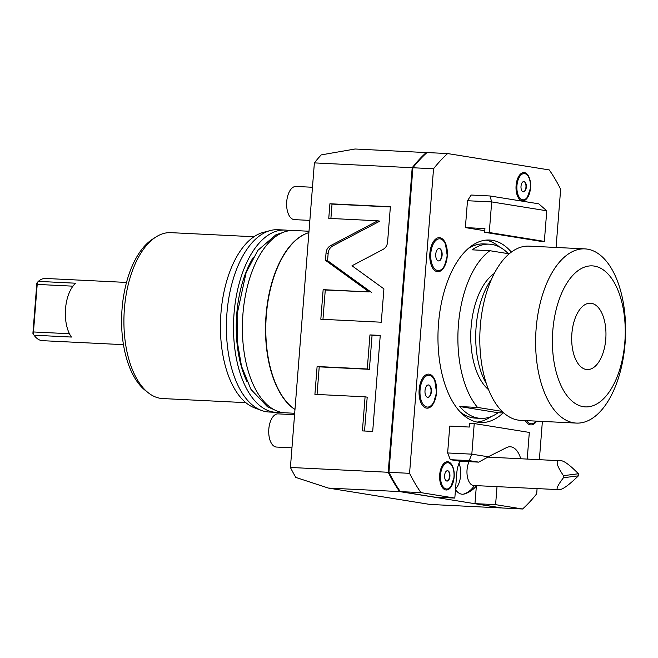 <?xml version="1.0" encoding="UTF-8"?>
<svg xmlns="http://www.w3.org/2000/svg" width="658" height="658" viewBox="0 0 658 658"><rect width="100%" height="100%" fill="white"/><g stroke="black" fill="none" stroke-linecap="round" stroke-linejoin="round"><path stroke-width="0.99" d="M426.935 152.615L355.032 149.004L321.203 154.901A197.252 101.472 92.8 0 0 314.384 162.896L412.196 167.716L388.228 472.271A197.252 101.472 -87.2 0 0 399.612 491.584L501.24 507.943A197.252 101.472 -87.2 0 0 501.314 507.877M426.294 152.516A197.252 101.472 92.8 0 0 412.196 167.716M476.622 485.653A24.914 24.914 0 0 1 464.589 493.919A23.795 12.239 -87.2 0 1 463.405 494.174A23.795 12.239 -87.2 0 1 455.484 489.577M501.24 507.943L429.97 504.439L328.35 488.072L295.82 477.428A197.252 101.472 -87.2 0 1 290.417 467.46L314.384 162.896M290.417 467.46L388.228 472.271M383.071 249.398C385.728 247.877 387.233 245.434 387.595 242.07L390.375 206.735L329.913 203.758L328.761 218.374L377.75 220.792L330.571 245.648C327.914 247.169 326.401 249.621 326.039 252.976L325.463 260.313L369.138 291.922L323.152 289.66L320.824 319.237L381.286 322.214L383.918 288.87L351.997 265.766L383.071 249.398M367.271 368.982L317.107 366.514L314.911 394.356L365.083 396.823L362.402 430.908L372.699 431.418L380.25 335.416L369.952 334.906L367.271 368.982L369.393 369.327L319.22 366.86L317.049 394.463M328.35 488.072L399.612 491.584M323.152 289.66L325.274 289.997L322.963 319.344M369.138 291.922L325.274 289.997M325.463 260.313L327.577 260.65L371.26 292.267M377.75 220.792L379.863 221.129L332.685 245.993C330.028 247.515 328.523 249.958 328.161 253.322L327.577 260.65M329.913 203.758L332.035 204.095L330.9 218.481M390.359 206.966L332.035 204.095M380.234 335.646L372.074 335.243L369.393 369.327M365.083 396.823L367.197 397.169L364.54 431.015M317.107 366.514L319.22 366.86M369.952 334.906L372.074 335.243M308.898 232.628A91.363 46.998 92.8 0 0 266.326 315.297A91.363 46.998 92.8 0 0 294.981 409.432M294.973 409.515A91.256 46.94 92.8 0 1 266.046 315.289A91.256 46.94 -87.2 0 1 308.898 232.619M294.677 413.273L284.996 412.796A91.256 46.94 -87.2 0 1 242.925 314.154A91.256 46.94 -87.2 0 1 293.97 230.506L309.005 231.246M247.054 381.846A85.959 44.218 -87.2 0 1 236.74 314.146A85.959 44.218 92.8 0 1 253.174 257.574M280.571 412.163A91.256 46.94 -87.2 0 1 276.105 412.352A91.256 46.94 -87.2 0 1 234.034 313.71A91.256 46.94 -87.2 0 1 285.079 230.061A91.256 46.94 -87.2 0 1 289.504 230.695M276.105 412.352L268.99 412.007A91.256 46.94 -87.2 0 1 261.514 410.452A91.256 46.94 -87.2 0 1 226.928 313.364A91.256 46.94 -87.2 0 1 270.372 230.53A91.256 46.94 -87.2 0 1 277.964 229.716L285.079 230.061M261.514 410.452L254.695 407.911A89.027 45.797 -87.2 0 1 220.948 313.192A89.027 45.797 -87.2 0 1 263.332 232.381L270.372 230.53M245.804 402.655L162.691 398.559A83.056 42.729 -87.2 0 1 148.165 392.694A83.056 42.729 -87.2 0 1 124.403 308.783A83.056 42.729 -87.2 0 1 155.831 237.061A83.056 42.729 -87.2 0 1 170.858 232.652L253.972 236.748M148.165 392.694L145.147 390.301A80.654 41.495 -87.2 0 1 122.067 308.808A80.654 41.495 -87.2 0 1 152.59 239.15L155.831 237.061M123.457 344.66L42.531 340.671A31.148 16.022 -87.2 0 1 41.627 340.581A31.148 16.022 -87.2 0 1 34.06 335.218L71.409 337.052A31.148 16.022 -87.2 0 1 65.52 308.849A31.148 16.022 -87.2 0 1 75.645 283.211L38.296 281.377A31.148 16.022 -87.2 0 1 45.599 278.457L126.525 282.438M33.303 334.05L37.366 282.414L36.848 283.22L32.9 333.351L34.06 335.218M37.366 282.414L38.296 281.377M37.465 284.421L72.939 286.172M33.723 331.977L69.435 333.738M309.86 220.397L294.373 219.632A16.614 8.546 -87.2 0 1 286.715 201.677A16.614 8.546 92.8 0 1 296.001 186.453L312.468 187.259M291.963 447.818L276.475 447.053A16.614 8.546 -87.2 0 1 268.818 429.098A16.614 8.546 92.8 0 1 278.104 413.874L294.57 414.68M537.084 488.631L536.681 493.796A197.252 101.472 92.8 0 1 522.575 508.996L501.947 507.976L474.969 503.633L476.359 485.982M433.54 168.769A197.252 101.472 92.8 0 1 447.637 153.561L427.009 152.549A197.252 101.472 92.8 0 0 412.903 167.749L433.54 168.769L409.564 473.324A197.252 101.472 92.8 0 0 420.956 492.628L454.818 498.081L456.767 473.275A20.76 10.684 92.8 0 1 459.868 461.209L478.711 462.138L488.392 456.816A20.76 10.684 92.8 0 1 489.552 456.109L506.495 447.621A25.958 13.349 92.8 0 1 510.263 446.774A25.958 13.349 92.8 0 1 520.749 458.725M454.818 498.081L434.19 497.07L400.327 491.616A197.252 101.472 -87.2 0 1 388.936 472.312L412.903 167.749M447.637 452.959L471.827 454.152L469.179 460.6L450.327 459.679L447.637 452.959L449.759 426.088L469.319 427.05L469.615 423.324L474.237 423.555L471.827 454.152L488.392 456.816M474.237 423.555L529.32 432.421L527.222 459.045M469.179 460.6L478.711 462.138M450.327 459.679L459.868 461.209M522.575 508.996L495.597 504.653L497.012 486.657M447.637 153.561L549.265 169.928A197.252 101.472 92.8 0 1 560.649 189.233L556.068 247.457M542.381 421.408L539.371 459.638M511.373 252.096A91.363 46.998 92.8 0 0 489.601 240.03A91.363 46.998 92.8 0 0 438.499 323.777A91.363 46.998 92.8 0 0 480.611 422.526A91.363 46.998 92.8 0 0 503.14 412.969M467.493 200.731L471.161 195.039L490.013 195.969L491.682 201.916L489.272 232.521L484.65 232.29L484.938 228.573L465.379 227.602L467.493 200.731L491.682 201.916L546.765 210.79L544.355 241.387L539.733 241.157L484.65 232.29M465.379 227.602L484.773 230.728M419.138 389.75A17.042 8.768 -87.2 0 1 425.463 375.109A17.042 8.768 -87.2 0 1 434.576 379.321A17.042 8.768 -87.2 0 1 436.534 392.522A17.042 8.768 -87.2 0 1 433.375 403.584A17.042 8.768 -87.2 0 1 423.456 406.479A17.042 8.768 -87.2 0 1 419.138 389.75M429.88 253.297A17.042 8.768 -87.2 0 1 436.205 238.657A17.042 8.768 -87.2 0 1 445.31 242.868A17.042 8.768 -87.2 0 1 447.267 256.069A17.042 8.768 -87.2 0 1 444.117 267.132A17.042 8.768 -87.2 0 1 434.198 270.027A17.042 8.768 -87.2 0 1 429.88 253.297M536.665 421.128A17.042 8.768 -87.2 0 1 525.339 420.577M454.127 477.034A14.139 7.271 -87.2 0 1 450.623 487.504A14.139 7.271 -87.2 0 1 442.818 488.096A14.139 7.271 -87.2 0 1 439.7 474.714A14.139 7.271 -87.2 0 1 444.43 462.961A14.139 7.271 -87.2 0 1 451.742 464.663A14.139 7.271 -87.2 0 1 454.127 477.001M530.521 187.851A14.139 7.271 -87.2 0 1 527.017 198.321A14.139 7.271 -87.2 0 1 519.211 198.913A14.139 7.271 -87.2 0 1 516.094 185.523A14.139 7.271 -87.2 0 1 520.823 173.77A14.139 7.271 -87.2 0 1 528.144 175.472A14.139 7.271 -87.2 0 1 530.521 187.81M474.969 503.633L495.597 504.653M388.936 472.312L409.564 473.324M400.327 491.616L420.956 492.628M491.131 416.596A91.363 46.998 -87.2 0 1 477.075 422.091M499.488 246.972A91.363 46.998 92.8 0 0 486.032 240.121M509.202 253.824L489.889 250.714L472.099 249.834A87.21 44.859 -87.2 0 1 489.396 244.176L484.058 243.912A87.21 44.859 92.8 0 0 468.109 248.65M460.074 411.842A87.21 44.859 92.8 0 0 472.938 417.855A87.21 44.859 -87.2 0 0 475.487 418.118L480.817 418.381A87.21 44.859 -87.2 0 1 478.276 418.118A87.21 44.859 -87.2 0 1 459.769 406.554L477.552 407.425A87.21 44.859 92.8 0 1 458.404 324.994A87.21 44.859 92.8 0 1 489.889 250.714M489.396 244.176A87.21 44.859 -87.2 0 1 491.945 244.447A87.21 44.859 -87.2 0 1 508.338 253.684M502.12 411.382L477.552 407.425M503.855 413.01L498.114 412.722L459.769 406.554M494.265 273.522A62.288 32.045 92.8 0 0 470.889 330.579A62.288 32.045 92.8 0 0 488.549 389.659M498.114 412.722A87.21 44.859 -87.2 0 1 480.817 418.381M486.369 383.696A66.442 34.183 -87.2 0 1 491.518 279.239M576.318 423.086L520.511 420.339A87.21 44.859 -87.2 0 1 480.315 326.072A87.21 44.859 92.8 0 1 529.09 246.133L584.896 248.88A87.21 44.859 92.8 0 0 536.122 328.819A87.21 44.859 -87.2 0 0 576.318 423.086A87.21 44.859 -87.2 0 0 625.1 343.147A87.21 44.859 92.8 0 0 584.896 248.88M624.837 342.185A70.595 36.313 92.8 0 0 594.355 266.095A70.595 36.313 92.8 0 0 552.81 330.587A70.595 36.313 -87.2 0 0 583.292 406.677A70.595 36.313 -87.2 0 0 624.837 342.185M605.771 339.117A33.221 17.092 -87.2 0 1 587.191 369.566A33.221 17.092 -87.2 0 1 571.876 333.655A33.221 17.092 92.8 0 1 590.456 303.206A33.221 17.092 92.8 0 1 605.771 339.117M546.765 210.79L538.737 203.816L490.013 195.969M489.272 232.521L544.355 241.387M431.368 391.675A6.226 3.208 92.8 0 0 428.498 384.946A6.226 3.208 92.8 0 0 425.01 390.655A6.226 3.208 -87.2 0 0 427.881 397.391A6.226 3.208 -87.2 0 0 431.368 391.675M428.317 384.946A6.226 3.208 -87.2 0 1 431.015 391.658A6.226 3.208 -87.2 0 1 427.708 397.366M442.11 255.222A6.226 3.208 92.8 0 0 439.231 248.494A6.226 3.208 92.8 0 0 435.752 254.202A6.226 3.208 -87.2 0 0 438.623 260.93A6.226 3.208 -87.2 0 0 442.11 255.222M439.059 248.494A6.226 3.208 -87.2 0 1 441.748 255.205A6.226 3.208 -87.2 0 1 438.442 260.913M449.916 476.318A5.19 2.673 92.8 0 0 447.522 470.709A5.19 2.673 92.8 0 0 444.619 475.463A5.19 2.673 -87.2 0 0 447.012 481.072A5.19 2.673 -87.2 0 0 449.916 476.318M447.341 470.709A5.19 2.673 -87.2 0 1 449.562 476.302A5.19 2.673 -87.2 0 1 446.831 481.056M526.31 187.127A5.19 2.673 92.8 0 0 523.916 181.518A5.19 2.673 92.8 0 0 521.013 186.28A5.19 2.673 -87.2 0 0 523.406 191.889A5.19 2.673 -87.2 0 0 526.31 187.127M523.735 181.518A5.19 2.673 -87.2 0 1 525.956 187.111A5.19 2.673 -87.2 0 1 523.225 191.865M469.064 461.661A14.534 7.477 92.8 0 0 467.427 476.968A14.534 7.477 92.8 0 0 473.744 485.514L559.349 489.667C555.344 490.564 556.709 486.583 563.462 477.733A14.534 7.477 92.8 0 1 563.462 475.668C556.758 465.675 555.41 460.682 559.415 460.69L487.71 457.096M455.542 488.828A16.614 8.546 92.8 0 0 460.666 474.665A19.353 9.952 -87.2 0 1 460.625 470.486A16.614 8.546 92.8 0 0 458.988 463.199M559.415 460.69C562.656 459.761 568.989 464.12 578.431 473.76A14.534 7.477 -87.2 0 1 578.423 475.833C568.948 485.028 562.59 489.634 559.349 489.667M578.423 475.833L563.462 477.733M578.431 473.76L563.462 475.668M326.039 252.976L328.161 253.322M330.571 245.648L332.685 245.993M436.312 392.472A15.915 8.192 92.8 0 0 429.435 375.315A15.915 8.192 92.8 0 0 420.067 389.857A15.915 8.192 92.8 0 0 426.943 407.014A15.915 8.192 92.8 0 0 436.312 392.472M447.053 256.02A15.915 8.192 92.8 0 0 440.177 238.862A15.915 8.192 92.8 0 0 430.809 253.404A15.915 8.192 92.8 0 0 437.685 270.561A15.915 8.192 92.8 0 0 447.053 256.02M526.639 420.635A15.915 8.192 92.8 0 0 536.081 421.104M453.979 476.968A13.152 6.761 92.8 0 0 448.295 462.796A13.152 6.761 92.8 0 0 440.556 474.813A13.152 6.761 92.8 0 0 446.239 488.984A13.152 6.761 92.8 0 0 453.979 476.968M530.373 187.785A13.152 6.761 92.8 0 0 524.689 173.605A13.152 6.761 92.8 0 0 516.949 185.622A13.152 6.761 92.8 0 0 522.633 199.793A13.152 6.761 92.8 0 0 530.373 187.785M463.405 494.174A24.914 21.278 -97.3 0 0 474.393 485.546M282.43 232.677L275.99 234.733L257.878 250.344L246.133 272.544L237.143 314.08L237.193 341.091L241.527 366.284L250.969 389.404L267.477 406.792L273.728 409.49M433.375 403.584L436.55 392.538L434.576 379.321M444.117 267.132L447.292 256.085L445.31 242.868M450.623 487.504L454.168 477.025C454.497 472.041 453.691 467.92 451.742 464.663M527.017 198.321L530.562 187.834C530.891 182.85 530.085 178.729 528.144 175.472"/></g></svg>
